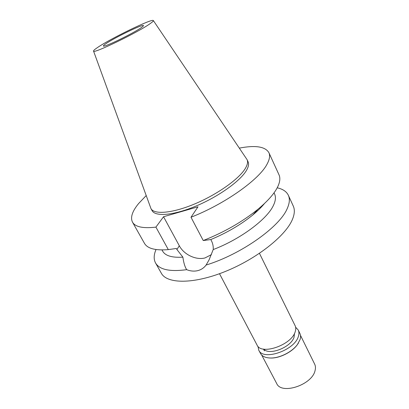 <?xml version="1.0" encoding="UTF-8"?>
<svg xmlns="http://www.w3.org/2000/svg" width="409" height="409" viewBox="0 0 409 409"><rect width="100%" height="100%" fill="white"/><g stroke="black" fill="none" stroke-linecap="round" stroke-linejoin="round"><path stroke-width="0.61" d="M150.486 23.395C138.825 32.009 92.01 54.642 93.533 51.023C93.477 50.517 94.816 49.341 97.547 47.505C110.67 38.466 152.445 18.206 153.344 20.547C153.631 20.89 152.675 21.835 150.486 23.395M153.375 20.593L247.056 159.622C248.099 161.841 247.517 164.786 245.308 168.462C239.03 178.978 217.256 194.495 194.863 203.871C172.455 213.304 154.127 214.812 150.962 208.585L93.549 51.074M105.951 43.676C104.137 44.908 103.288 45.675 103.405 45.982C102.95 48.098 133.482 33.308 141.407 27.531C142.889 26.488 143.574 25.833 143.457 25.573C143.395 23.712 114.658 37.623 105.951 43.676M219.505 273.708L257.046 345.048C261.121 355.559 291.729 345.007 295.232 331.638C295.973 329.357 295.927 327.364 295.099 325.656L259.454 253.355M155.553 262.982L161.351 273.253C166.974 283.969 193.508 284.301 225.078 271.571C256.637 258.933 285.727 235.819 292.409 219.449C294.633 214.112 294.92 209.638 293.263 206.039L288.365 195.313C289.966 198.789 289.608 203.145 287.307 208.375C280.063 226.606 241.32 254.306 206.105 265.042C203.927 267.946 201.085 269.828 197.583 270.681C194.086 271.474 190.456 271.141 186.703 269.684C169.837 271.903 159.454 269.669 155.553 262.982C153.574 259.296 153.738 254.817 156.039 249.541M186.703 269.684C184.955 267.103 183.682 262.931 182.879 257.159L176.903 249.495L179.321 245.794L163.549 216.739L155.911 227.123C143.043 228.611 135.241 226.959 132.501 222.159C130.21 217.496 132.24 211.3 138.595 203.564L146.171 195.589M211.417 254.623L204.981 257.951C195.962 260.344 183.922 254.613 179.321 245.794M206.105 265.042L209.05 259.909L213.222 249.562C213.437 246.428 212.813 243.442 211.356 240.61L210.804 239.551C226.877 232.844 240.865 224.653 252.782 214.981L257.936 209.27C267.655 201.182 274.188 193.815 277.527 187.174C279.991 182.143 280.477 178.012 278.994 174.786L268.892 152.664C270.252 155.619 269.613 159.5 266.98 164.3C259.112 179.597 224.766 204.076 190.998 217.245L197.992 206.806L163.549 216.739M161.974 249.935L162.639 251.136C165.292 255.809 172.041 257.818 182.879 257.159M277.205 187.803C282.824 189.04 286.545 191.545 288.365 195.313M213.222 249.562C240.405 239.25 267.22 219.158 273.432 205.384C275.605 200.824 276.003 197.056 274.613 194.081L274.035 192.838M264.5 203.488C261.469 207.194 257.563 211.029 252.782 214.981M210.804 239.551L203.242 240.543C224.158 232.251 242.389 221.826 257.936 209.27M203.242 240.543L190.998 217.245M239.357 148.109C255.41 145.026 265.257 146.545 268.892 152.664M150.962 208.585L152.076 210.62C155.272 216.903 173.61 215.461 195.998 206.059C218.365 196.709 240.093 181.182 246.336 170.614C248.529 166.923 249.101 163.958 248.048 161.719L247.056 159.622M132.501 222.159L144.459 243.335C147.45 248.575 155.4 250.671 168.314 249.613L176.345 248.473L176.903 249.495M155.911 227.123L168.314 249.613M263.779 349.133C269.229 355.896 291.448 347.093 294.091 337.016L294.449 333.504M261.714 355.078L276.673 383.484C281.315 395.068 312.077 384.966 315.058 370.615C315.712 368.177 315.579 366.019 314.659 364.128L300.472 335.329M298.478 342.962L297.369 344.649C292.22 351.944 280.007 358.166 271.08 358.044L269.061 357.952M258.749 350.15L260.456 353.391C262.138 356.397 265.589 357.941 270.809 358.018C279.874 358.141 292.277 351.822 297.507 344.414L300.048 339.603C300.789 337.215 300.722 335.119 299.848 333.32L298.233 330.032C299.102 331.822 299.158 333.908 298.406 336.285C294.858 350.293 263.043 361.203 258.749 350.15L257.977 346.362M295.62 327.185L298.233 330.032M263.488 349.081L264.418 350.861M271.08 358.044L270.809 358.018"/></g></svg>
